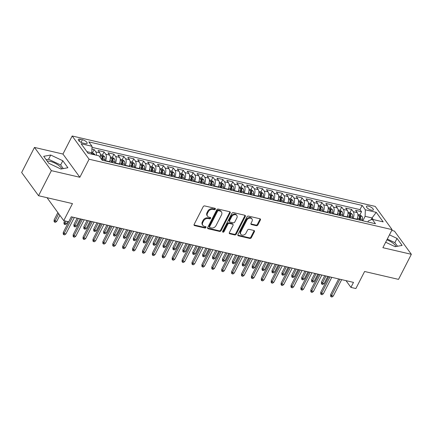 <?xml version="1.0" encoding="UTF-8"?>
<svg xmlns="http://www.w3.org/2000/svg" width="433" height="433" viewBox="0 0 433 433"><rect width="100%" height="100%" fill="white"/><g stroke="black" fill="none" stroke-linecap="round" stroke-linejoin="round"><path stroke-width="0.65" d="M215.331 209.171A0.828 0.633 144 0 0 215.006 208.322L204.679 205.924A1.185 0.904 144 0 0 203.201 206.682L194.136 224.402A1.185 0.904 144 0 0 194.146 225.322A1.185 0.904 144 0 0 194.601 225.609L204.928 228.012A0.828 0.633 144 0 0 205.637 226.632L204.3 226.324A3.783 2.896 144 0 1 202.85 225.398A3.783 2.896 144 0 1 202.801 222.448L203.553 220.971A3.783 2.896 144 0 1 208.278 218.546L209.615 218.854A0.828 0.633 144 0 0 210.319 217.48L208.982 217.166A3.783 2.896 144 0 1 207.531 216.246A3.783 2.896 144 0 1 207.483 213.296L208.241 211.818A3.783 2.896 144 0 1 212.96 209.388L214.297 209.702A0.828 0.633 144 0 0 215.331 209.171M207.531 216.246L207.077 215.618A3.783 2.896 144 0 1 207.028 212.668L207.786 211.19A3.783 2.896 144 0 1 212.506 208.76L213.842 209.074A0.828 0.633 144 0 0 214.952 208.311M194.011 224.944A1.185 0.904 144 0 0 194.146 224.981L204.473 227.385A0.828 0.633 144 0 0 205.583 226.621M202.85 225.398L202.395 224.77A3.783 2.896 144 0 1 202.341 221.82L203.099 220.343A3.783 2.896 144 0 1 207.818 217.918L209.155 218.227A0.828 0.633 144 0 0 210.27 217.463M368.434 206.14A3.859 1.369 27.1 0 0 366.464 206.395A3.859 1.369 27.1 0 0 367.758 208.425A3.859 1.369 27.1 0 0 371.357 210.157A3.859 1.369 27.1 0 0 373.327 209.908A3.859 1.369 27.1 0 0 372.034 207.878A3.859 1.369 27.1 0 0 368.434 206.14M47.148 161.049A9.402 3.345 -152.9 0 1 50.087 161.347A9.402 3.345 -152.9 0 1 61.87 168.848M256.385 225.707A1.185 0.904 144 0 0 257.862 224.944L260.406 219.975A1.185 0.904 144 0 0 260.39 219.055A1.185 0.904 144 0 0 259.935 218.762L248.466 216.099A1.185 0.904 144 0 0 246.989 216.857L237.923 234.578A1.185 0.904 144 0 0 237.939 235.498A1.185 0.904 144 0 0 238.394 235.785L249.863 238.453A1.185 0.904 144 0 0 251.335 237.695L254.409 231.687A1.185 0.904 144 0 0 254.393 230.767A1.185 0.904 144 0 0 253.944 230.48L249.035 229.338A1.185 0.904 144 0 0 247.557 230.096L246.036 233.073A3.166 2.419 144 0 1 243.476 235.076A3.166 2.419 144 0 1 240.872 234.334A3.166 2.419 144 0 1 240.835 231.866L246.805 220.202A3.166 2.419 144 0 1 249.359 218.2A3.166 2.419 144 0 1 251.963 218.941A3.166 2.419 144 0 1 252.001 221.409L251.01 223.352A1.185 0.904 144 0 0 251.021 224.278A1.185 0.904 144 0 0 251.476 224.565L256.385 225.707L255.93 225.079A1.185 0.904 144 0 0 257.402 224.321L259.946 219.347A1.185 0.904 144 0 0 260.071 218.806M51.381 170.651L79.856 177.27L62.953 154.045L34.478 147.426L51.381 170.651L38.553 195.721L72.468 203.607L63.748 220.657L68.695 221.804L71.261 216.792L353.496 282.381L350.925 287.393L355.877 288.546L364.602 271.496L398.522 279.377L411.35 254.306L394.447 231.081L391.703 230.443M79.856 177.27L89.09 159.22L392.119 229.636L382.88 247.692L411.35 254.306M230.172 212.949A1.185 0.904 144 0 0 230.161 212.029A1.185 0.904 144 0 0 229.707 211.737L218.237 209.074A1.185 0.904 144 0 0 216.76 209.832L207.694 227.552A1.185 0.904 144 0 0 207.71 228.472A1.185 0.904 144 0 0 208.159 228.759L219.634 231.428A1.185 0.904 144 0 0 221.106 230.67L230.172 212.949L229.717 212.322A1.185 0.904 144 0 0 229.836 211.78M233.349 212.587L244.824 215.25A1.185 0.904 144 0 1 245.273 215.542A1.185 0.904 144 0 1 245.289 216.462L236.223 234.183A1.185 0.904 144 0 1 234.746 234.94L229.836 233.798A1.185 0.904 144 0 1 229.387 233.511A1.185 0.904 144 0 1 229.371 232.591L233.046 225.404A1.185 0.904 144 0 0 233.03 224.478A1.185 0.904 144 0 0 232.581 224.191L229.322 223.433A1.185 0.904 144 0 0 227.845 224.197L224.018 231.677A0.828 0.633 144 0 1 222.659 231.357L231.877 213.345A1.185 0.904 144 0 1 233.349 212.587M38.553 195.721L21.65 172.496L34.478 147.426M359.883 214.92L361.517 211.726L355.574 210.346L357.241 212.635L353.279 211.715A4.823 2.587 103.1 0 1 353.057 218.237L352.922 218.497M349.978 212.619L351.612 209.42L345.669 208.04L347.342 210.335L343.38 209.415A4.823 2.587 103.1 0 1 343.153 215.937L343.017 216.197M340.078 210.314L341.713 207.12L335.77 205.74L337.437 208.029L333.475 207.109A4.823 2.587 103.1 0 1 333.248 213.631L333.118 213.891M330.173 208.013L331.808 204.82L325.865 203.44L327.532 205.729L323.57 204.809A4.823 2.587 103.1 0 1 323.348 211.331L323.213 211.591M320.268 205.713L321.903 202.52L315.966 201.139L317.633 203.429L313.671 202.509A4.823 2.587 103.1 0 1 313.443 209.031L313.313 209.291M310.369 203.413L312.004 200.219L306.061 198.839L307.728 201.129L303.766 200.208A4.823 2.587 103.1 0 1 303.544 206.73L303.409 206.99M300.464 201.112L302.099 197.913L296.156 196.533L297.823 198.828L293.866 197.908A4.823 2.587 103.1 0 1 293.639 204.43L293.504 204.69M290.559 198.807L292.194 195.613L286.256 194.233L287.923 196.522L283.961 195.602A4.823 2.587 103.1 0 1 283.734 202.124L283.604 202.384M280.66 196.506L282.294 193.313L276.351 191.933L278.018 194.222L274.057 193.302A4.823 2.587 103.1 0 1 273.835 199.824L273.699 200.084M270.755 194.206L272.389 191.013L266.447 189.632L268.119 191.922L264.157 191.002A4.823 2.587 103.1 0 1 263.93 197.524L263.8 197.784M260.855 191.906L262.49 188.712L256.547 187.332L258.214 189.622L254.252 188.701A4.823 2.587 103.1 0 1 254.025 195.223L253.895 195.483M250.951 189.605L252.585 186.412L246.642 185.026L248.309 187.321L244.347 186.401A4.823 2.587 103.1 0 1 244.125 192.923L243.99 193.183M241.046 187.3L242.68 184.106L236.743 182.726L238.41 185.021L234.448 184.095A4.823 2.587 103.1 0 1 234.221 190.617L234.091 190.877M231.146 184.999L232.781 181.806L226.838 180.426L228.505 182.715L224.543 181.795A4.823 2.587 103.1 0 1 224.321 188.317L224.186 188.577M221.241 182.699L222.876 179.506L216.933 178.125L218.6 180.415L214.644 179.495A4.823 2.587 103.1 0 1 214.416 186.017L214.281 186.277M211.342 180.399L212.976 177.205L207.034 175.825L208.701 178.115L204.739 177.194A4.823 2.587 103.1 0 1 204.511 183.716L204.381 183.976M201.437 178.098L203.072 174.905L197.129 173.519L198.796 175.814L194.834 174.894A4.823 2.587 103.1 0 1 194.612 181.416L194.477 181.676M191.532 175.798L193.167 172.599L187.229 171.219L188.896 173.514L184.934 172.588A4.823 2.587 103.1 0 1 184.707 179.11L184.577 179.37M181.633 173.492L183.267 170.299L177.324 168.919L178.991 171.208L175.029 170.288A4.823 2.587 103.1 0 1 174.808 176.81L174.672 177.07M171.728 171.192L173.362 167.999L167.419 166.618L169.087 168.908L165.13 167.988A4.823 2.587 103.1 0 1 164.903 174.51L164.767 174.77M161.823 168.892L163.458 165.698L157.52 164.318L159.187 166.608L155.225 165.687A4.823 2.587 103.1 0 1 154.998 172.21L154.868 172.469M151.923 166.591L153.558 163.398L147.615 162.012L149.282 164.307L145.32 163.387A4.823 2.587 103.1 0 1 145.098 169.909L144.963 170.169M142.019 164.291L143.653 161.092L137.71 159.712L139.383 162.007L135.421 161.081A4.823 2.587 103.1 0 1 135.193 167.609L135.064 167.863M132.119 161.985L133.754 158.792L127.811 157.412L129.478 159.701L125.516 158.781A4.823 2.587 103.1 0 1 125.289 165.303L125.159 165.563M122.214 159.685L123.849 156.492L117.906 155.111L119.573 157.401L115.611 156.481A4.823 2.587 103.1 0 1 115.389 163.003L115.254 163.263M112.309 157.385L113.944 154.191L108.006 152.811L109.673 155.101L105.712 154.18A4.823 2.587 103.1 0 1 105.484 160.703L105.354 160.962M102.41 155.084L104.044 151.891L98.102 150.505L99.769 152.8A4.823 2.587 103.1 0 1 100.207 157.531M357.241 212.635A4.823 2.587 -76.9 0 1 357.014 219.158L356.884 219.417M347.342 210.335A4.823 2.587 -76.9 0 1 347.114 216.857L346.979 217.117M337.437 208.029A4.823 2.587 -76.9 0 1 337.21 214.552L337.08 214.811M327.532 205.729A4.823 2.587 -76.9 0 1 327.31 212.251L327.175 212.511M317.633 203.429A4.823 2.587 -76.9 0 1 317.405 209.951L317.27 210.211M307.728 201.129A4.823 2.587 -76.9 0 1 307.5 207.651L307.37 207.91M297.823 198.828A4.823 2.587 -76.9 0 1 297.601 205.35L297.466 205.61M287.923 196.522A4.823 2.587 -76.9 0 1 287.696 203.05L287.566 203.304M278.018 194.222A4.823 2.587 -76.9 0 1 277.797 200.744L277.661 201.004M268.119 191.922A4.823 2.587 -76.9 0 1 267.892 198.444L267.756 198.704M258.214 189.622A4.823 2.587 -76.9 0 1 257.987 196.144L257.857 196.403M248.309 187.321A4.823 2.587 -76.9 0 1 248.087 193.843L247.952 194.103M238.41 185.021A4.823 2.587 -76.9 0 1 238.182 191.543L238.053 191.803M228.505 182.715A4.823 2.587 -76.9 0 1 228.278 189.237L228.148 189.497M218.6 180.415A4.823 2.587 -76.9 0 1 218.378 186.937L218.243 187.197M208.701 178.115A4.823 2.587 -76.9 0 1 208.473 184.637L208.343 184.896M198.796 175.814A4.823 2.587 -76.9 0 1 198.574 182.336L198.438 182.596M188.896 173.514A4.823 2.587 -76.9 0 1 188.669 180.036L188.534 180.296M178.991 171.208A4.823 2.587 -76.9 0 1 178.764 177.73L178.634 177.99M169.087 168.908A4.823 2.587 -76.9 0 1 168.865 175.43L168.729 175.69M159.187 166.608A4.823 2.587 -76.9 0 1 158.96 173.13L158.83 173.389M149.282 164.307A4.823 2.587 -76.9 0 1 149.06 170.829L148.925 171.089M139.383 162.007A4.823 2.587 -76.9 0 1 139.155 168.529L139.02 168.789M129.478 159.701A4.823 2.587 -76.9 0 1 129.251 166.223L129.121 166.483M119.573 157.401A4.823 2.587 -76.9 0 1 119.351 163.923L119.216 164.183M109.673 155.101A4.823 2.587 -76.9 0 1 109.446 161.623L109.316 161.882M83.039 143.101L85.22 143.61A3.735 1.326 27.1 0 0 87.13 143.366A3.735 1.326 27.1 0 0 85.875 141.402A3.735 1.326 27.1 0 0 82.389 139.718L80.208 139.209A3.735 1.326 27.1 0 0 78.297 139.453A3.735 1.326 27.1 0 0 79.553 141.423A3.735 1.326 27.1 0 0 83.039 143.101M89.09 159.22L72.187 135.989L375.216 206.411L392.119 229.636M361.517 211.726L359.985 209.621L362.14 205.41L88.825 141.894L92.023 146.284L91.796 152.806L91.179 154.018M362.14 205.41L365.338 209.805L376.234 212.332L383.178 221.875L372.283 219.347L375.481 223.737L102.166 160.221L98.968 155.826L88.072 153.293L81.128 143.756L92.023 146.284M92.505 152.784L94.14 149.585L95.807 151.88A4.823 2.587 103.1 0 1 96.472 155.247M104.044 151.891L105.712 154.18M113.944 154.191L115.611 156.481M123.849 156.492L125.516 158.781M133.754 158.792L135.421 161.081M143.653 161.092L145.32 163.387M153.558 163.398L155.225 165.687M163.458 165.698L165.13 167.988M173.362 167.999L175.029 170.288M183.267 170.299L184.934 172.588M193.167 172.599L194.834 174.894M203.072 174.905L204.739 177.194M212.976 177.205L214.644 179.495M222.876 179.506L224.543 181.795M232.781 181.806L234.448 184.095M242.68 184.106L244.347 186.401M252.585 186.412L254.252 188.701M262.49 188.712L264.157 191.002M272.389 191.013L274.057 193.302M282.294 193.313L283.961 195.602M292.194 195.613L293.866 197.908M302.099 197.913L303.766 200.208M312.004 200.219L313.671 202.509M321.903 202.52L323.57 204.809M331.808 204.82L333.475 207.109M341.713 207.12L343.38 209.415M351.612 209.42L353.279 211.715M359.985 209.621L91.985 147.339M94.14 149.585L91.926 149.071M371.086 219.807L372.044 217.934L365.111 216.327L362.827 220.798M91.796 152.806L86.887 151.669M62.953 154.045L72.187 135.989M346.01 280.644L350.925 287.393M47.035 197.697L63.748 220.657M373.23 219.563L372.044 217.934L376.234 212.332M367.834 221.961L368.402 220.846L372.283 219.347M365.111 216.327L365.338 209.805M60.896 169.027L67.905 167.75L62.817 160.757L50.715 155.036L43.706 156.313L48.794 163.306L60.896 169.027M385.673 242.236L395.118 246.696L402.127 245.419L397.034 238.426L389.451 234.843M396.087 246.518A9.402 3.345 27.1 0 0 386.902 239.828M63.299 168.589L60.663 164.968L48.561 159.247L46.158 159.685M48.561 159.247L50.715 155.036M60.663 164.968L62.817 160.757M397.516 246.258L394.88 242.637L387.297 239.054M394.88 242.637L397.034 238.426M207.575 228.094A1.185 0.904 144 0 0 207.705 228.131L219.174 230.8A1.185 0.904 144 0 0 220.651 230.042L229.717 212.322M218.6 210.698A0.828 0.633 144 0 0 217.566 211.234L209.61 226.784A0.828 0.633 144 0 0 209.935 227.634L211.347 227.958A3.783 2.896 144 0 0 216.067 225.533L221.507 214.903A3.783 2.896 144 0 0 221.458 211.948A3.783 2.896 144 0 0 220.007 211.028L218.6 210.698L218.145 210.075A0.828 0.633 144 0 0 217.112 210.606L217.566 211.234M209.621 227.428L209.161 226.8A0.828 0.633 144 0 1 209.15 226.156L217.112 210.606M221.458 211.948L221.003 211.32A3.783 2.896 144 0 0 219.553 210.4L220.007 211.028M218.145 210.075L219.553 210.4M229.246 233.127A1.185 0.904 144 0 0 229.382 233.171L234.291 234.313A1.185 0.904 144 0 0 235.763 233.555L244.834 215.834A1.185 0.904 144 0 0 244.954 215.293M233.03 224.478L232.575 223.85A1.185 0.904 144 0 0 232.12 223.563L228.868 222.806A1.185 0.904 144 0 0 227.39 223.569L223.563 231.049L224.018 231.677M222.578 231.59A0.828 0.633 144 0 0 223.563 231.049M236.862 217.945A3.166 2.419 144 0 0 236.819 215.477A3.166 2.419 144 0 0 234.221 214.736A3.166 2.419 144 0 0 231.66 216.738L229.56 220.846A1.185 0.904 144 0 0 229.577 221.772A1.185 0.904 144 0 0 230.026 222.059L233.284 222.816A1.185 0.904 144 0 0 234.762 222.053L236.862 217.945M236.819 215.477L236.364 214.849A3.166 2.419 144 0 0 233.76 214.108A3.166 2.419 144 0 0 231.206 216.11L231.66 216.738M229.577 221.772L229.117 221.144A1.185 0.904 144 0 1 229.1 220.218L231.206 216.11M250.886 223.893A1.185 0.904 144 0 0 251.021 223.937L255.93 225.079M251.963 218.941L251.503 218.313A3.166 2.419 144 0 0 248.905 217.572A3.166 2.419 144 0 0 246.345 219.574L246.805 220.202M240.872 234.334L240.418 233.706A3.166 2.419 144 0 1 240.375 231.238L246.345 219.574M237.804 235.119A1.185 0.904 144 0 0 237.934 235.157L249.403 237.825A1.185 0.904 144 0 0 250.88 237.067L253.954 231.06A1.185 0.904 144 0 0 254.074 230.518M91.801 152.616L92.792 152.849L94.697 154.332A3.193 1.716 103.1 0 1 94.968 154.895M93.095 154.489C92.429 153.753 92.034 153.661 91.91 154.213M56.761 221.355L55.516 222.318L54.526 222.086L54.065 221.458L54.157 219.812L54.98 220.944L56.761 221.355L59.857 215.309M54.526 222.086L58.682 213.702M54.157 219.812L57.86 212.571M68.695 221.804L63.294 232.369L64.116 233.495L72.517 217.085M65.897 233.912L64.652 234.87L63.662 234.643L64.116 233.495L65.897 233.912L74.297 217.496M63.662 234.643L63.202 234.015L63.294 232.369M100.413 154.619L102.697 155.149L104.602 156.638A3.193 1.716 103.1 0 1 104.91 159.555L104.645 160.795M102.762 160.362L103.027 159.117A3.193 1.716 -76.9 0 0 103 156.795C102.334 156.053 101.939 155.961 101.809 156.519A3.193 1.716 103.1 0 1 101.842 158.841L101.685 159.561M103 156.795L102.258 158.234A1.629 0.871 103.1 0 1 102.199 158.976L101.982 159.972M101.804 156.243L101.809 156.519M66.666 223.661L65.415 224.619L64.425 224.386L63.97 223.764L64.057 222.113L64.88 223.244L66.666 223.661L67.727 221.582M64.425 224.386L65.946 221.166M64.057 222.113L64.69 220.873M109.885 160.589A3.193 1.716 103.1 0 1 109.863 160.703L109.592 161.947M110.312 156.919L112.602 157.45L114.501 158.938A3.193 1.716 103.1 0 1 114.815 161.855L114.545 163.1M112.667 162.662L112.932 161.417A3.193 1.716 -76.9 0 0 112.899 159.095C112.239 158.354 111.844 158.261 111.714 158.819A3.193 1.716 103.1 0 1 111.741 161.141L111.476 162.386M112.899 159.095L112.163 160.535A1.629 0.871 103.1 0 1 112.104 161.276L111.844 162.472M111.709 158.543L111.714 158.819M76.565 225.961L75.32 226.919L74.33 226.692L73.875 226.064L73.962 224.413L74.785 225.544L76.565 225.961L80.197 218.865M74.33 226.692L78.411 218.454M73.962 224.413L77.161 218.162M119.789 162.889A3.193 1.716 103.1 0 1 119.762 163.008L119.497 164.248M120.217 159.22L122.501 159.755L124.406 161.238A3.193 1.716 103.1 0 1 124.715 164.156L124.45 165.401M122.566 164.962L122.837 163.717A3.193 1.716 -76.9 0 0 122.804 161.395C122.138 160.654 121.743 160.562 121.613 161.119A3.193 1.716 103.1 0 1 121.646 163.441L121.381 164.686M122.804 161.395L122.063 162.84A1.629 0.871 103.1 0 1 122.003 163.577L121.749 164.773M121.608 160.843L121.613 161.119M86.47 228.261L85.225 229.219L84.235 228.992L83.775 228.364L83.861 226.719L84.684 227.845L86.47 228.261L90.096 221.171M84.235 228.992L88.316 220.754M83.861 226.719L87.065 220.462M129.689 165.19A3.193 1.716 103.1 0 1 129.667 165.309L129.402 166.548M130.122 161.525L132.406 162.056L134.311 163.539A3.193 1.716 103.1 0 1 134.62 166.456L134.349 167.701M132.471 167.262L132.736 166.023A3.193 1.716 -76.9 0 0 132.709 163.696C132.043 162.96 131.648 162.868 131.518 163.42A3.193 1.716 103.1 0 1 131.551 165.747L131.28 166.986M132.709 163.696L131.968 165.141A1.629 0.871 103.1 0 1 131.908 165.877L131.648 167.073M131.513 163.144L131.518 163.42M96.37 230.562L95.125 231.525L94.134 231.292L93.68 230.665L93.766 229.019L94.589 230.15L96.37 230.562L100.001 223.471M94.134 231.292L98.221 223.055M93.766 229.019L96.965 222.762M81.166 219.093L73.193 234.67L74.016 235.796L82.416 219.385M75.802 236.212L74.552 237.17L73.561 236.943L74.016 235.796L75.802 236.212L84.202 219.796M73.561 236.943L73.107 236.315L73.193 234.67M91.071 221.393L83.098 236.97L83.921 238.101L92.321 221.685M85.702 238.513L84.457 239.476L83.466 239.243L83.921 238.101L85.702 238.513L94.102 222.097M83.466 239.243L83.012 238.615L83.098 236.97M100.97 223.693L93.003 239.27L93.826 240.402L102.22 223.985M95.606 240.813L94.362 241.776L93.371 241.544L93.826 240.402L95.606 240.813L104.007 224.402M93.371 241.544L92.911 240.916L93.003 239.27M110.875 225.999L102.902 241.571L103.725 242.702L112.125 226.286M105.506 243.119L104.261 244.077L103.271 243.849L103.725 242.702L105.506 243.119L113.906 226.703M103.271 243.849L102.816 243.222L102.902 241.571M139.594 167.49A3.193 1.716 103.1 0 1 139.572 167.609L139.302 168.854M140.021 163.826L142.305 164.356L144.211 165.839A3.193 1.716 103.1 0 1 144.519 168.762L144.254 170.001M142.37 169.563L142.641 168.323A3.193 1.716 -76.9 0 0 142.609 165.996C141.948 165.26 141.548 165.168 141.423 165.72A3.193 1.716 103.1 0 1 141.45 168.047L141.185 169.287M142.609 165.996L141.872 167.441A1.629 0.871 103.1 0 1 141.808 168.177L141.553 169.373M141.412 165.444L141.423 165.72M106.274 232.862L105.03 233.825L104.039 233.593L103.579 232.965L103.671 231.319L104.494 232.451L106.274 232.862L109.906 225.772M104.039 233.593L108.12 225.355M103.671 231.319L106.87 225.068M120.775 228.299L112.807 243.871L113.63 245.002L122.03 228.586M115.411 245.419L114.166 246.377L113.175 246.15L113.63 245.002L115.411 245.419L123.811 229.003M113.175 246.15L112.721 245.522L112.807 243.871M149.499 169.79A3.193 1.716 103.1 0 1 149.472 169.909L149.206 171.154M149.926 166.126L152.21 166.656L154.116 168.145A3.193 1.716 103.1 0 1 154.424 171.062L154.159 172.302M152.275 171.869L152.54 170.624A3.193 1.716 -76.9 0 0 152.513 168.302C151.848 167.56 151.453 167.468 151.323 168.026A3.193 1.716 103.1 0 1 151.355 170.348L151.085 171.592M152.513 168.302L151.772 169.741A1.629 0.871 103.1 0 1 151.712 170.483L151.453 171.674M151.317 167.75L151.323 168.026M116.179 235.162L114.929 236.126L113.939 235.893L113.484 235.265L113.57 233.62L114.393 234.751L116.179 235.162L119.806 228.072M113.939 235.893L118.025 227.661M113.57 233.62L116.775 227.368M130.679 230.6L122.707 246.177L123.529 247.303L131.93 230.892M125.316 247.719L124.071 248.677L123.08 248.45L123.529 247.303L125.316 247.719L133.716 231.303M123.08 248.45L122.62 247.822L122.707 246.177M159.398 172.096A3.193 1.716 103.1 0 1 159.376 172.21L159.106 173.454M159.826 168.426L162.115 168.957L164.015 170.445A3.193 1.716 103.1 0 1 164.329 173.362L164.058 174.607M162.18 174.169L162.445 172.924A3.193 1.716 -76.9 0 0 162.413 170.602C161.753 169.86 161.357 169.768 161.228 170.326A3.193 1.716 103.1 0 1 161.255 172.648L160.989 173.893M162.413 170.602L161.677 172.042A1.629 0.871 103.1 0 1 161.617 172.783L161.357 173.979M161.222 170.05L161.228 170.326M126.079 237.468L124.834 238.426L123.843 238.199L123.389 237.571L123.475 235.92L124.298 237.051L126.079 237.468L129.711 230.372M123.843 238.199L127.924 229.961M123.475 235.92L126.674 229.669M140.584 232.9L132.612 248.477L133.434 249.608L141.835 233.192M135.215 250.02L133.97 250.983L132.98 250.75L133.434 249.608L135.215 250.02L143.615 233.604M132.98 250.75L132.525 250.122L132.612 248.477M169.303 174.396A3.193 1.716 103.1 0 1 169.276 174.515L169.011 175.755M169.731 170.726L172.015 171.257L173.92 172.745A3.193 1.716 103.1 0 1 174.228 175.663L173.963 176.908M172.08 176.469L172.35 175.224A3.193 1.716 -76.9 0 0 172.318 172.902C171.652 172.161 171.257 172.069 171.127 172.626A3.193 1.716 103.1 0 1 171.159 174.948L170.894 176.193M172.318 172.902L171.582 174.347A1.629 0.871 103.1 0 1 171.517 175.084L171.262 176.28M171.122 172.35L171.127 172.626M135.984 239.768L134.739 240.726L133.748 240.499L133.288 239.871L133.38 238.226L134.198 239.352L135.984 239.768L139.61 232.673M133.748 240.499L137.829 232.261M133.38 238.226L136.579 231.969M150.484 235.2L142.517 250.777L143.339 251.909L151.739 235.492M145.12 252.32L143.875 253.283L142.885 253.051L143.339 251.909L145.12 252.32L153.52 235.909M142.885 253.051L142.425 252.423L142.517 250.777M179.208 176.696A3.193 1.716 103.1 0 1 179.181 176.816L178.916 178.055M179.635 173.032L181.92 173.563L183.825 175.046A3.193 1.716 103.1 0 1 184.133 177.963L183.863 179.208M181.984 178.769L182.25 177.53A3.193 1.716 -76.9 0 0 182.223 175.203C181.557 174.467 181.162 174.375 181.032 174.927A3.193 1.716 103.1 0 1 181.064 177.254L180.794 178.493M182.223 175.203L181.481 176.648A1.629 0.871 103.1 0 1 181.422 177.384L181.162 178.58M181.026 174.651L181.032 174.927M145.883 242.069L144.638 243.032L143.648 242.799L143.193 242.171L143.28 240.526L144.102 241.657L145.883 242.069L149.515 234.978M143.648 242.799L147.734 234.562M143.28 240.526L146.478 234.269M160.389 237.506L152.416 253.078L153.239 254.209L161.639 237.793M155.025 254.626L153.775 255.584L152.784 255.356L153.239 254.209L155.025 254.626L163.42 238.21M152.784 255.356L152.329 254.728L152.416 253.078M189.107 178.997A3.193 1.716 103.1 0 1 189.086 179.116L188.815 180.361M189.535 175.333L191.819 175.863L193.724 177.346A3.193 1.716 103.1 0 1 194.033 180.269L193.768 181.508M191.884 181.07L192.155 179.83A3.193 1.716 -76.9 0 0 192.122 177.503C191.462 176.767 191.061 176.675 190.937 177.227A3.193 1.716 103.1 0 1 190.964 179.554L190.699 180.794M192.122 177.503L191.386 178.948A1.629 0.871 103.1 0 1 191.321 179.684L191.067 180.88M190.931 176.951L190.937 177.227M155.788 244.369L154.543 245.332L153.553 245.1L153.093 244.472L153.185 242.826L154.007 243.958L155.788 244.369L159.42 237.279M153.553 245.1L157.634 236.862M153.185 242.826L156.383 236.575M170.293 239.806L162.321 255.378L163.144 256.509L171.544 240.093M164.924 256.926L163.679 257.884L162.689 257.657L163.144 256.509L164.924 256.926L173.324 240.51M162.689 257.657L162.234 257.029L162.321 255.378M199.012 181.297A3.193 1.716 103.1 0 1 198.985 181.416L198.72 182.661M199.44 177.633L201.724 178.163L203.629 179.652A3.193 1.716 103.1 0 1 203.938 182.569L203.672 183.809M201.789 183.376L202.054 182.131A3.193 1.716 -76.9 0 0 202.027 179.809C201.361 179.067 200.966 178.975 200.836 179.533A3.193 1.716 103.1 0 1 200.869 181.855L200.603 183.099M202.027 179.809L201.285 181.248A1.629 0.871 103.1 0 1 201.226 181.99L200.972 183.181M200.831 179.257L200.836 179.533M165.693 246.669L164.443 247.633L163.452 247.4L162.997 246.772L163.084 245.127L163.907 246.258L165.693 246.669L169.319 239.579M163.452 247.4L167.539 239.168M163.084 245.127L166.288 238.875M180.193 242.107L172.226 257.684L173.043 258.81L181.443 242.399M174.829 259.226L173.584 260.184L172.594 259.957L173.043 258.81L174.829 259.226L183.229 242.81M172.594 259.957L172.134 259.329L172.226 257.684M208.912 183.603A3.193 1.716 103.1 0 1 208.89 183.716L208.625 184.961M209.345 179.933L211.629 180.464L213.529 181.952A3.193 1.716 103.1 0 1 213.842 184.869L213.572 186.114M211.694 185.676L211.959 184.431A3.193 1.716 -76.9 0 0 211.926 182.109C211.266 181.367 210.871 181.275 210.741 181.833A3.193 1.716 103.1 0 1 210.774 184.155L210.503 185.4M211.926 182.109L211.19 183.549A1.629 0.871 103.1 0 1 211.131 184.29L210.871 185.486M210.736 181.557L210.741 181.833M175.592 248.975L174.347 249.933L173.357 249.706L172.902 249.078L172.989 247.427L173.812 248.558L175.592 248.975L179.224 241.879M173.357 249.706L177.443 241.468M172.989 247.427L176.188 241.176M190.098 244.407L182.125 259.984L182.948 261.115L191.348 244.699M184.729 261.527L183.484 262.49L182.493 262.257L182.948 261.115L184.729 261.527L193.129 245.11M182.493 262.257L182.039 261.629L182.125 259.984M218.817 185.903A3.193 1.716 103.1 0 1 218.795 186.022L218.524 187.262M219.244 182.233L221.528 182.764L223.433 184.252A3.193 1.716 103.1 0 1 223.742 187.17L223.477 188.415M221.593 187.976L221.864 186.731A3.193 1.716 -76.9 0 0 221.831 184.409C221.166 183.668 220.77 183.576 220.646 184.133A3.193 1.716 103.1 0 1 220.673 186.455L220.408 187.7M221.831 184.409L221.095 185.854A1.629 0.871 103.1 0 1 221.03 186.591L220.776 187.787M220.635 183.857L220.646 184.133M185.497 251.275L184.252 252.233L183.262 252.006L182.802 251.378L182.894 249.733L183.716 250.859L185.497 251.275L189.124 244.18M183.262 252.006L187.343 243.768M182.894 249.733L186.093 243.476M228.721 188.203A3.193 1.716 103.1 0 1 228.694 188.323L228.429 189.562M229.149 184.539L231.433 185.07L233.338 186.553A3.193 1.716 103.1 0 1 233.647 189.47L233.382 190.715M231.498 190.276L231.763 189.037A3.193 1.716 -76.9 0 0 231.736 186.71C231.07 185.974 230.675 185.881 230.545 186.434A3.193 1.716 103.1 0 1 230.578 188.761L230.307 190M231.736 186.71L230.995 188.155A1.629 0.871 103.1 0 1 230.935 188.891L230.675 190.087M230.54 186.158L230.545 186.434M195.402 253.576L194.152 254.539L193.161 254.306L192.707 253.678L192.793 252.033L193.616 253.164L195.402 253.576L199.028 246.485M193.161 254.306L197.248 246.068M192.793 252.033L195.992 245.776M238.621 190.504A3.193 1.716 103.1 0 1 238.599 190.623L238.329 191.868M239.048 186.839L241.338 187.37L243.238 188.853A3.193 1.716 103.1 0 1 243.552 191.776L243.281 193.015M241.403 192.577L241.668 191.337A3.193 1.716 -76.9 0 0 241.636 189.01C240.975 188.274 240.58 188.182 240.45 188.734A3.193 1.716 103.1 0 1 240.477 191.061L240.212 192.301M241.636 189.01L240.9 190.455A1.629 0.871 103.1 0 1 240.84 191.191L240.58 192.387M240.445 188.458L240.45 188.734M205.302 255.876L204.057 256.839L203.066 256.607L202.612 255.979L202.698 254.333L203.521 255.465L205.302 255.876L208.933 248.786M203.066 256.607L207.147 248.369M202.698 254.333L205.897 248.082M248.526 192.804A3.193 1.716 103.1 0 1 248.499 192.923L248.233 194.168M248.953 189.14L251.237 189.67L253.143 191.159A3.193 1.716 103.1 0 1 253.451 194.076L253.186 195.315M251.302 194.882L251.573 193.638A3.193 1.716 -76.9 0 0 251.541 191.316C250.875 190.574 250.48 190.482 250.35 191.04A3.193 1.716 103.1 0 1 250.382 193.362L250.117 194.606M251.541 191.316L250.799 192.755A1.629 0.871 103.1 0 1 250.739 193.491L250.485 194.688M250.344 190.764L250.35 191.04M215.206 258.176L213.962 259.14L212.971 258.907L212.511 258.279L212.598 256.634L213.42 257.765L215.206 258.176L218.833 251.086M212.971 258.907L217.052 250.675M212.598 256.634L215.802 250.382M258.425 195.11A3.193 1.716 103.1 0 1 258.404 195.223L258.138 196.468M258.858 191.44L261.142 191.971L263.048 193.459A3.193 1.716 103.1 0 1 263.356 196.376L263.085 197.621M261.207 197.183L261.472 195.938A3.193 1.716 -76.9 0 0 261.445 193.616C260.78 192.874 260.385 192.782 260.255 193.34A3.193 1.716 103.1 0 1 260.287 195.662L260.017 196.907M261.445 193.616L260.704 195.056A1.629 0.871 103.1 0 1 260.644 195.797L260.385 196.993M260.249 193.064L260.255 193.34M225.106 260.482L223.861 261.44L222.871 261.213L222.416 260.585L222.502 258.934L223.325 260.065L225.106 260.482L228.738 253.386M222.871 261.213L226.957 252.975M222.502 258.934L225.701 252.683M268.33 197.41A3.193 1.716 103.1 0 1 268.308 197.529L268.038 198.769M268.758 193.74L271.042 194.271L272.947 195.759A3.193 1.716 103.1 0 1 273.255 198.677L272.99 199.922M271.107 199.483L271.377 198.238A3.193 1.716 -76.9 0 0 271.345 195.916C270.685 195.175 270.284 195.083 270.16 195.64A3.193 1.716 103.1 0 1 270.187 197.962L269.921 199.207M271.345 195.916L270.609 197.361A1.629 0.871 103.1 0 1 270.544 198.097L270.289 199.294M270.149 195.364L270.16 195.64M235.011 262.782L233.766 263.74L232.775 263.513L232.315 262.885L232.407 261.24L233.23 262.366L235.011 262.782L238.643 255.686M232.775 263.513L236.856 255.275M232.407 261.24L235.606 254.983M278.235 199.71A3.193 1.716 103.1 0 1 278.208 199.829L277.943 201.069M278.663 196.046L280.947 196.577L282.852 198.06A3.193 1.716 103.1 0 1 283.16 200.977L282.895 202.222M281.012 201.783L281.277 200.544A3.193 1.716 -76.9 0 0 281.25 198.217C280.584 197.48 280.189 197.388 280.059 197.941A3.193 1.716 103.1 0 1 280.091 200.268L279.821 201.507M281.25 198.217L280.508 199.662A1.629 0.871 103.1 0 1 280.449 200.398L280.189 201.594M280.054 197.665L280.059 197.941M244.916 265.083L243.665 266.041L242.675 265.813L242.22 265.185L242.307 263.54L243.13 264.666L244.916 265.083L248.542 257.992M242.675 265.813L246.761 257.575M242.307 263.54L245.511 257.283M288.134 202.011A3.193 1.716 103.1 0 1 288.113 202.13L287.842 203.375M288.562 198.346L290.852 198.877L292.751 200.36A3.193 1.716 103.1 0 1 293.065 203.283L292.795 204.522M290.916 204.084L291.182 202.844A3.193 1.716 -76.9 0 0 291.149 200.517C290.489 199.781 290.094 199.689 289.964 200.241A3.193 1.716 103.1 0 1 289.991 202.568L289.726 203.808M291.149 200.517L290.413 201.962A1.629 0.871 103.1 0 1 290.354 202.698L290.094 203.894M289.958 199.965L289.964 200.241M254.815 267.383L253.57 268.346L252.58 268.114L252.125 267.486L252.212 265.84L253.034 266.972L254.815 267.383L258.447 260.293M252.58 268.114L256.661 259.876M252.212 265.84L255.41 259.589M298.039 204.311A3.193 1.716 103.1 0 1 298.012 204.43L297.747 205.675M298.467 200.647L300.751 201.177L302.656 202.666A3.193 1.716 103.1 0 1 302.965 205.583L302.699 206.822M300.816 206.389L301.087 205.145A3.193 1.716 -76.9 0 0 301.054 202.823C300.388 202.081 299.993 201.989 299.863 202.547A3.193 1.716 103.1 0 1 299.896 204.869L299.631 206.113M301.054 202.823L300.318 204.262A1.629 0.871 103.1 0 1 300.253 204.998L299.999 206.195M299.858 202.271L299.863 202.547M264.72 269.683L263.475 270.647L262.485 270.414L262.025 269.786L262.117 268.141L262.934 269.272L264.72 269.683L268.346 262.593M262.485 270.414L266.566 262.176M262.117 268.141L265.315 261.889M307.944 206.617A3.193 1.716 103.1 0 1 307.917 206.73L307.652 207.975M308.372 202.947L310.656 203.478L312.561 204.966A3.193 1.716 103.1 0 1 312.87 207.883L312.604 209.128M310.721 208.69L310.986 207.445A3.193 1.716 -76.9 0 0 310.959 205.123C310.293 204.381 309.898 204.289 309.768 204.847A3.193 1.716 103.1 0 1 309.801 207.169L309.53 208.414M310.959 205.123L310.217 206.563A1.629 0.871 103.1 0 1 310.158 207.304L309.898 208.5M309.763 204.571L309.768 204.847M274.619 271.989L273.375 272.947L272.384 272.72L271.929 272.092L272.016 270.441L272.839 271.572L274.619 271.989L278.251 264.893M272.384 272.72L276.471 264.482M272.016 270.441L275.215 264.19M317.844 208.917A3.193 1.716 103.1 0 1 317.822 209.036L317.551 210.276M318.271 205.247L320.561 205.778L322.461 207.266A3.193 1.716 103.1 0 1 322.769 210.184L322.504 211.428M320.62 210.99L320.891 209.745A3.193 1.716 -76.9 0 0 320.858 207.423C320.198 206.682 319.798 206.59 319.673 207.147A3.193 1.716 103.1 0 1 319.7 209.469L319.435 210.714M320.858 207.423L320.122 208.868A1.629 0.871 103.1 0 1 320.057 209.604L319.803 210.801M319.668 206.871L319.673 207.147M284.524 274.289L283.279 275.247L282.289 275.02L281.829 274.392L281.921 272.747L282.744 273.873L284.524 274.289L288.156 267.193M282.289 275.02L286.37 266.782M281.921 272.747L285.12 266.49M327.749 211.217A3.193 1.716 103.1 0 1 327.721 211.336L327.456 212.576M328.176 207.548L330.46 208.084L332.365 209.567A3.193 1.716 103.1 0 1 332.674 212.484L332.409 213.729M330.525 213.29L330.79 212.051A3.193 1.716 -76.9 0 0 330.763 209.724C330.098 208.982 329.702 208.89 329.573 209.448A3.193 1.716 103.1 0 1 329.605 211.775L329.34 213.014M330.763 209.724L330.022 211.169A1.629 0.871 103.1 0 1 329.962 211.905L329.708 213.101M329.567 209.171L329.573 209.448M294.429 276.59L293.179 277.548L292.188 277.32L291.734 276.692L291.82 275.047L292.643 276.173L294.429 276.59L298.056 269.499M292.188 277.32L296.275 269.082M291.82 275.047L295.025 268.79M337.648 213.518A3.193 1.716 103.1 0 1 337.626 213.637L337.361 214.882M338.081 209.853L340.365 210.384L342.265 211.867A3.193 1.716 103.1 0 1 342.579 214.79L342.308 216.029M340.43 215.591L340.695 214.351A3.193 1.716 -76.9 0 0 340.663 212.024C340.002 211.288 339.607 211.196 339.477 211.748A3.193 1.716 103.1 0 1 339.51 214.075L339.239 215.315M340.663 212.024L339.927 213.469A1.629 0.871 103.1 0 1 339.867 214.205L339.607 215.401M339.472 211.472L339.477 211.748M304.329 278.89L303.084 279.853L302.093 279.621L301.639 278.993L301.725 277.347L302.548 278.479L304.329 278.89L307.96 271.8M302.093 279.621L306.18 271.383M301.725 277.347L304.924 271.096M347.553 215.818A3.193 1.716 103.1 0 1 347.531 215.937L347.261 217.182M347.98 212.154L350.265 212.684L352.17 214.173A3.193 1.716 103.1 0 1 352.478 217.09L352.213 218.329M350.329 217.896L350.6 216.652A3.193 1.716 -76.9 0 0 350.568 214.33C349.902 213.588 349.507 213.496 349.382 214.054A3.193 1.716 103.1 0 1 349.409 216.376L349.144 217.615M350.568 214.33L349.832 215.769A1.629 0.871 103.1 0 1 349.767 216.505L349.512 217.702M349.371 213.778L349.382 214.054M314.234 281.19L312.989 282.154L311.998 281.921L311.538 281.293L311.63 279.648L312.453 280.779L314.234 281.19L317.86 274.1M311.998 281.921L316.079 273.683M311.63 279.648L314.829 273.396M357.458 218.124A3.193 1.716 103.1 0 1 357.431 218.237L357.165 219.482M357.885 214.454L360.169 214.984L362.075 216.473A3.193 1.716 103.1 0 1 362.383 219.39L362.118 220.635M360.234 220.197L360.5 218.952A3.193 1.716 -76.9 0 0 360.473 216.63C359.807 215.888 359.412 215.796 359.282 216.354A3.193 1.716 103.1 0 1 359.314 218.676L359.044 219.921M360.473 216.63L359.731 218.07A1.629 0.871 103.1 0 1 359.671 218.811L359.412 220.007M359.276 216.078L359.282 216.354M324.138 283.496L322.888 284.454L321.898 284.227L321.443 283.599L321.53 281.948L322.352 283.079L324.138 283.496L327.765 276.4M321.898 284.227L325.984 275.989M321.53 281.948L324.728 275.697M199.997 246.707L192.03 262.284L192.853 263.416L201.253 246.999M194.634 263.827L193.389 264.79L192.398 264.558L192.853 263.416L194.634 263.827L203.034 247.416M192.398 264.558L191.938 263.93L192.03 262.284M209.902 249.013L201.93 264.585L202.752 265.716L211.152 249.3M204.538 266.133L203.288 267.091L202.298 266.858L202.752 265.716L204.538 266.133L212.939 249.717M202.298 266.858L201.843 266.235L201.93 264.585M219.807 251.313L211.834 266.885L212.657 268.016L221.057 251.6M214.438 268.433L213.193 269.391L212.202 269.164L212.657 268.016L214.438 268.433L222.838 252.017M212.202 269.164L211.748 268.536L211.834 266.885M229.707 253.614L221.739 269.191L222.562 270.316L230.957 253.906M224.343 270.733L223.098 271.691L222.107 271.464L222.562 270.316L224.343 270.733L232.743 254.317M222.107 271.464L221.647 270.836L221.739 269.191M239.611 255.914L231.639 271.491L232.461 272.622L240.862 256.206M234.242 273.034L232.997 273.997L232.007 273.764L232.461 272.622L234.242 273.034L242.642 256.617M232.007 273.764L231.552 273.136L231.639 271.491M249.511 258.214L241.544 273.791L242.366 274.923L250.767 258.506M244.147 275.334L242.902 276.297L241.912 276.065L242.366 274.923L244.147 275.334L252.547 258.923M241.912 276.065L241.457 275.437L241.544 273.791M259.416 260.514L251.443 276.092L252.266 277.223L260.666 260.807M254.052 277.64L252.807 278.598L251.817 278.365L252.266 277.223L254.052 277.64L262.452 261.223M251.817 278.365L251.356 277.737L251.443 276.092M269.321 262.82L261.348 278.392L262.171 279.523L270.571 263.107M263.951 279.94L262.707 280.898L261.716 280.671L262.171 279.523L263.951 279.94L272.352 263.524M261.716 280.671L261.261 280.043L261.348 278.392M279.22 265.12L271.253 280.698L272.076 281.823L280.476 265.413M273.856 282.24L272.611 283.198L271.621 282.971L272.076 281.823L273.856 282.24L282.256 265.824M271.621 282.971L271.161 282.343L271.253 280.698M289.125 267.421L281.152 282.998L281.975 284.129L290.375 267.713M283.761 284.541L282.511 285.504L281.52 285.271L281.975 284.129L283.761 284.541L292.161 268.124M281.52 285.271L281.066 284.643L281.152 282.998M299.03 269.721L291.057 285.298L291.88 286.43L300.28 270.013M293.661 286.841L292.416 287.804L291.425 287.572L291.88 286.43L293.661 286.841L302.061 270.43M291.425 287.572L290.971 286.944L291.057 285.298M308.929 272.021L300.962 287.599L301.779 288.73L310.18 272.314M303.565 289.141L302.321 290.105L301.33 289.872L301.779 288.73L303.565 289.141L311.966 272.73M301.33 289.872L300.87 289.244L300.962 287.599M318.834 274.327L310.862 289.899L311.684 291.03L320.084 274.614M313.465 291.447L312.22 292.405L311.23 292.178L311.684 291.03L313.465 291.447L321.865 275.031M311.23 292.178L310.775 291.55L310.862 289.899M328.734 276.627L320.766 292.205L321.589 293.33L329.989 276.92M323.37 293.747L322.125 294.705L321.134 294.478L321.589 293.33L323.37 293.747L331.77 277.331M321.134 294.478L320.674 293.85L320.766 292.205M338.638 278.928L330.666 294.505L331.489 295.636L339.889 279.22M333.275 296.048L332.024 297.011L331.034 296.778L331.489 295.636L333.275 296.048L341.675 279.631M331.034 296.778L330.579 296.15L330.666 294.505M357.014 219.158L353.057 218.237M347.114 216.857L343.153 215.937M337.21 214.552L333.248 213.631M327.31 212.251L323.348 211.331M317.405 209.951L313.443 209.031M307.5 207.651L303.544 206.73M297.601 205.35L293.639 204.43M287.696 203.05L283.734 202.124M277.797 200.744L273.835 199.824M267.892 198.444L263.93 197.524M257.987 196.144L254.025 195.223M248.087 193.843L244.125 192.923M238.182 191.543L234.221 190.617M228.278 189.237L224.321 188.317M218.378 186.937L214.416 186.017M208.473 184.637L204.511 183.716M198.574 182.336L194.612 181.416M188.669 180.036L184.707 179.11M178.764 177.73L174.808 176.81M168.865 175.43L164.903 174.51M158.96 173.13L154.998 172.21M149.06 170.829L145.098 169.909M139.155 168.529L135.193 167.609M129.251 166.223L125.289 165.303M119.351 163.923L115.389 163.003M109.446 161.623L105.484 160.703M99.769 152.8L95.807 151.88M79.217 141.147L80.208 139.209M81.041 142.349L82.389 139.718M212.506 208.76L212.96 209.388M207.786 211.19L208.241 211.818M207.028 212.668L207.483 213.296M209.155 218.227L209.615 218.854M207.818 217.918L208.278 218.546M203.099 220.343L203.553 220.971M202.341 221.82L202.801 222.448M204.473 227.385L204.928 228.012M194.146 224.981L194.601 225.609M213.842 209.074L214.297 209.702M220.651 230.042L221.106 230.67M219.174 230.8L219.634 231.428M207.705 228.131L208.159 228.759M209.15 226.156L209.61 226.784M244.834 215.834L245.289 216.462M235.763 233.555L236.223 234.183M234.291 234.313L234.746 234.94M229.382 233.171L229.836 233.798M232.12 223.563L232.581 224.191M228.868 222.806L229.322 223.433M227.39 223.569L227.845 224.197M229.1 220.218L229.56 220.846M251.021 223.937L251.476 224.565M240.375 231.238L240.835 231.866M253.954 231.06L254.409 231.687M250.88 237.067L251.335 237.695M249.403 237.825L249.863 238.453M237.934 235.157L238.394 235.785M259.946 219.347L260.406 219.975M257.402 224.321L257.862 224.944M94.648 154.3L91.417 153.547M104.553 156.6L100.461 155.647M101.842 158.841L101.019 158.651M104.91 159.555L103.027 159.117M114.458 158.9L110.366 157.948M111.741 161.141L109.863 160.703M114.815 161.855L112.932 161.417M124.358 161.2L120.271 160.253M121.646 163.441L119.762 163.008M124.715 164.156L122.837 163.717M134.262 163.501L130.171 162.554M131.551 165.747L129.667 165.309M134.62 166.456L132.736 166.023M144.162 165.807L140.076 164.854M141.45 168.047L139.572 167.609M144.519 168.762L142.641 168.323M154.067 168.107L149.975 167.154M151.355 170.348L149.472 169.909M154.424 171.062L152.54 170.624M163.972 170.407L159.88 169.455M161.255 172.648L159.376 172.21M164.329 173.362L162.445 172.924M173.871 172.707L169.785 171.755M171.159 174.948L169.276 174.515M174.228 175.663L172.35 175.224M183.776 175.008L179.684 174.061M181.064 177.254L179.181 176.816M184.133 177.963L182.25 177.53M193.675 177.308L189.589 176.361M190.964 179.554L189.086 179.116M194.033 180.269L192.155 179.83M203.58 179.614L199.489 178.661M200.869 181.855L198.985 181.416M203.938 182.569L202.054 182.131M213.485 181.914L209.393 180.962M210.774 184.155L208.89 183.716M213.842 184.869L211.959 184.431M223.385 184.214L219.298 183.262M220.673 186.455L218.795 186.022M223.742 187.17L221.864 186.731M233.29 186.515L229.198 185.568M230.578 188.761L228.694 188.323M233.647 189.47L231.763 189.037M243.194 188.815L239.103 187.868M240.477 191.061L238.599 190.623M243.552 191.776L241.668 191.337M253.094 191.121L249.007 190.168M250.382 193.362L248.499 192.923M253.451 194.076L251.573 193.638M262.999 193.421L258.907 192.469M260.287 195.662L258.404 195.223M263.356 196.376L261.472 195.938M272.898 195.721L268.812 194.769M270.187 197.962L268.308 197.529M273.255 198.677L271.377 198.238M282.803 198.022L278.711 197.075M280.091 200.268L278.208 199.829M283.16 200.977L281.277 200.544M292.708 200.322L288.616 199.375M289.991 202.568L288.113 202.13M293.065 203.283L291.182 202.844M302.607 202.628L298.521 201.675M299.896 204.869L298.012 204.43M302.965 205.583L301.087 205.145M312.512 204.928L308.42 203.975M309.801 207.169L307.917 206.73M312.87 207.883L310.986 207.445M322.412 207.228L318.325 206.276M319.7 209.469L317.822 209.036M322.769 210.184L320.891 209.745M332.317 209.529L328.225 208.582M329.605 211.775L327.721 211.336M332.674 212.484L330.79 212.051M342.222 211.829L338.13 210.882M339.51 214.075L337.626 213.637M342.579 214.79L340.695 214.351M352.121 214.135L348.035 213.182M349.409 216.376L347.531 215.937M352.478 217.09L350.6 216.652M362.026 216.435L357.934 215.482M359.314 218.676L357.431 218.237M362.383 219.39L360.5 218.952"/></g></svg>
